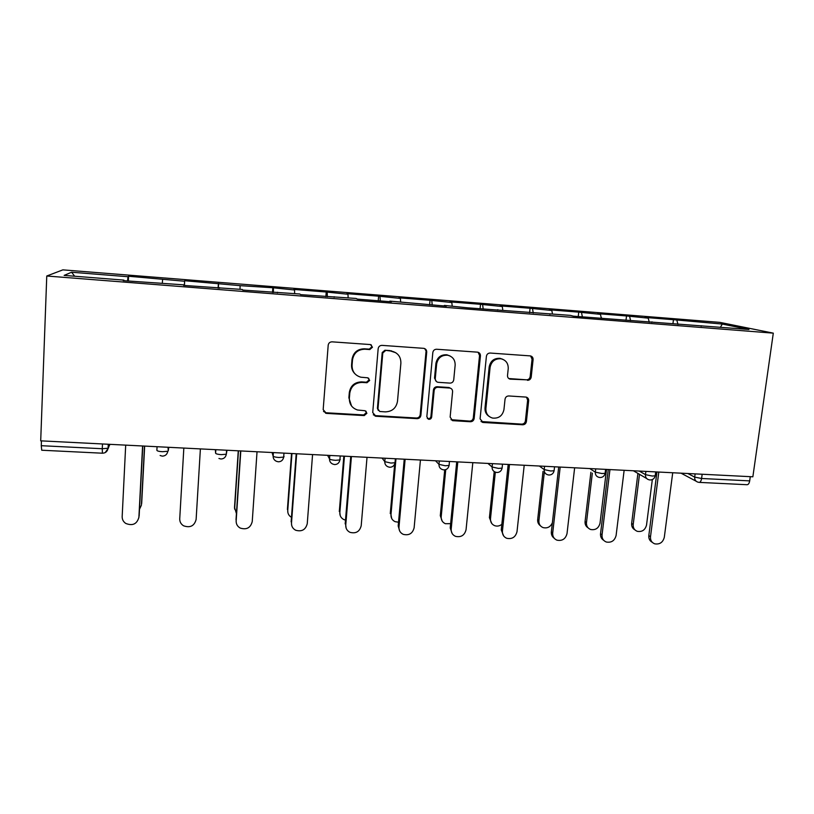 <?xml version="1.0" encoding="UTF-8"?>
<svg xmlns="http://www.w3.org/2000/svg" width="814" height="814" viewBox="0 0 814 814"><rect width="100%" height="100%" fill="white"/><g stroke="black" fill="none" stroke-linecap="round" stroke-linejoin="round"><path stroke-width="1.22" d="M372.476 347.222L370.441 344.566L332.092 341.839C329.884 341.9 328.581 343.02 328.195 345.197L323.168 409.646L326.465 413.39L364.224 415.588L366.9 413.268L365.12 410.734L357.56 410.012C352.035 408.129 349.298 404.253 349.359 398.382L349.796 393.06C351.048 386.212 355.158 382.672 362.108 382.417L366.992 382.733L369.678 380.403L367.765 377.808L360.846 377.208C354.965 375.437 352.045 371.459 352.065 365.272L352.503 359.9C353.764 352.991 357.895 349.43 364.876 349.216L369.78 349.562L372.476 347.222M355.036 373.901C352.523 371.408 351.363 368.376 351.577 364.794L352.014 359.442C353.276 352.554 357.387 349.002 364.346 348.789L369.23 349.135L371.927 346.805L371.204 344.831M323.514 411.467L326.068 412.769L363.705 414.957L366.371 412.647L366.046 411.202M351.526 405.962L348.88 397.812L349.318 392.501C350.569 385.673 354.66 382.142 361.589 381.888L366.453 382.204L369.139 379.884L368.64 378.184M527.482 380.321C529.538 380.24 530.779 379.161 531.206 377.086L533.099 359.584C533.139 357.59 532.234 356.359 530.372 355.901L490.181 353.042C488.085 353.103 486.833 354.192 486.406 356.308L480.087 418.844L483.119 422.476L522.71 424.776C524.745 424.684 525.986 423.616 526.404 421.56L528.662 400.681C528.713 398.789 527.869 397.598 526.119 397.09L508.76 395.96C506.695 396.042 505.453 397.12 505.036 399.206L503.947 409.615C502.503 415.852 498.697 418.671 492.521 418.06C487.973 416.626 485.765 413.451 485.897 408.526L490.089 367.399C491.381 361.396 494.993 358.516 500.925 358.771C505.901 360.042 508.343 363.329 508.231 368.63L507.509 375.498C507.468 377.442 508.343 378.652 510.144 379.151L526.475 379.812C528.52 379.741 529.751 378.663 530.179 376.587L532.061 359.147L530.586 355.942M752.858 476.801L40.7 440.842L46.764 276.007L773.3 333.15L752.858 476.801M426.719 352.116C426.74 350.101 425.793 348.85 423.87 348.351L382.02 345.37C379.853 345.441 378.561 346.55 378.164 348.707L372.72 412.545L375.936 416.259L417.094 418.65C419.22 418.559 420.472 417.47 420.879 415.374L426.719 352.116L424.664 348.585M436.63 349.247L477.645 352.167C479.538 352.635 480.464 353.876 480.433 355.891L474.155 418.498C473.738 420.573 472.496 421.652 470.421 421.744L452.604 420.655L450.132 417.083L452.584 391.717C452.625 389.814 451.739 388.593 449.949 388.064L437.932 387.271C435.816 387.342 434.554 388.441 434.147 390.547L431.654 417.053C431.278 418.722 430.25 419.464 428.571 419.271L426.831 416.768L432.824 352.543C433.231 350.407 434.503 349.308 436.63 349.247M46.764 276.007L62.851 269.861L719.779 322.364L773.3 333.15M672.944 323.697L673.453 319.699L644.973 317.419L648.249 318.162L649.236 322.151M673.453 319.699L722.303 324.053L748.961 329.487L573.351 316.168L570.411 315.384L467.521 307.814L444.352 305.423L446.337 306.145L389.845 301.119L391.402 301.811L357.407 299.125L356.115 298.453L300.661 294.648L299.827 294.007L242.745 290.079L242.379 289.469L183.618 285.419L183.75 284.839L123.24 280.657L123.891 280.118L64.153 275.397L71.571 272.232L128.001 276.729L127.554 280.993M128.347 281.054L128.581 276.251L128.001 276.729M128.581 276.251L184.615 281.237L184.33 285.47M184.463 285.48L184.615 281.237M184.727 280.728L240.12 285.653L240.018 289.285M272.507 292.43L272.832 287.749L240.12 285.653M272.832 287.749L294.566 289.988L294.607 293.6M325.875 296.642L326.231 292.012L293.834 289.428L294.566 289.988M326.231 292.012L347.975 294.251L348.148 297.832M378.235 300.773L378.622 296.184L346.835 293.651L347.975 294.251M378.622 296.184L400.386 298.423L400.671 301.974M429.629 304.823L430.046 300.285L398.85 297.802L400.386 298.423M430.046 300.285L451.811 302.513L452.218 306.054M480.077 308.801L480.525 304.314L449.898 301.872L451.811 302.513M480.525 304.314L502.279 306.532L502.808 310.042M529.609 312.708L530.077 308.262L500.01 305.871L502.279 306.532M530.077 308.262L551.831 310.48L552.462 313.97M578.235 316.544L578.734 312.138L549.206 309.788L551.831 310.48M578.734 312.138L600.478 314.357L601.332 318.345M625.997 320.319L626.515 315.954L597.527 313.644L600.478 314.357M626.515 315.954L648.249 318.162M651.719 322.344L652.014 321.835M629.67 316.677L630.606 320.685M601.322 318.366L601.597 317.847M581.562 312.851L582.376 316.88M549.949 314.316L550.193 313.787M532.559 308.944L533.251 313.003M497.578 310.185L497.792 309.646M482.651 304.975L483.211 309.055M444.169 305.972L444.352 305.423M431.817 300.926L432.234 305.026M389.692 301.679L389.845 301.119M380.006 296.795L380.291 300.936M334.116 297.293L334.239 296.734M327.218 292.592L327.35 296.754M277.421 292.816L277.503 292.246M273.402 288.309L273.382 292.501M219.546 288.248L219.597 287.678M218.549 283.933L218.366 288.156M183.72 285.429L183.75 284.839M162.607 279.487L162.312 283.15M41.453 440.883L41.27 445.696L102.269 448.728L102.493 443.966M102.381 453.205L41.728 450.234L41.27 445.696M123.901 280.708L123.891 280.118M71.571 272.232L74.685 276.231M701.169 326.251L701.485 325.742M676.922 320.441L677.981 324.42M722.303 324.053L720.421 327.238M702.167 474.236L701.587 478.49L749.684 480.881L750.284 476.668M749.684 480.881C749.216 483.435 748.32 484.717 746.987 484.717L699.307 482.387M218.111 288.136L218.396 283.414M373.3 414.784L375.376 415.639L416.412 418.02C418.528 417.928 419.78 416.839 420.187 414.753L426.007 351.689M385.48 350.661L382.794 352.981L377.971 408.974L379.751 411.497L385.307 411.874C392.165 411.599 396.225 408.079 397.497 401.312L400.885 363.186C400.926 356.786 397.883 352.777 391.758 351.16L384.89 350.234L382.204 352.554L382.794 352.981M378.347 410.48L377.411 408.363L382.204 352.554M395.818 352.737L390.608 351.017M384.89 350.234L390.008 350.59M450.976 419.678L469.576 421.103C471.652 421.021 472.893 419.943 473.3 417.867L479.548 355.453L478.113 352.269M450.722 388.329L448.697 387.474L437.189 386.731C435.073 386.813 433.821 387.902 433.414 390.008L430.932 416.422L431.654 417.053M427.279 418.406L427.859 418.64C429.527 418.834 430.555 418.091 430.932 416.422M455.148 365.191C455.219 359.859 452.726 356.542 447.68 355.23C441.605 354.935 437.932 357.834 436.65 363.929L435.266 378.622C435.236 380.545 436.131 381.776 437.942 382.295L449.959 383.109C452.065 383.038 453.317 381.939 453.734 379.833L455.148 365.191M450.132 356.013L446.896 354.792C440.842 354.497 437.179 357.387 435.907 363.461L436.65 363.929M436.355 381.491L434.523 378.113L435.907 363.461M508.781 378.541L526.475 379.812M502.737 359.269L499.979 358.323C494.067 358.079 490.466 360.948 489.183 366.931L490.089 367.399M489.173 416.453C486.172 414.489 484.788 411.65 485.012 407.936L489.183 366.931M480.993 421.52L521.713 424.135C523.748 424.043 524.979 422.975 525.396 420.93L527.645 400.112L526.485 397.191M139.489 509.289L141.412 505.179M141.453 504.69L144.505 446.082M141.677 503.571L144.668 446.092M125.692 445.136L122.171 516.625C122.131 519.485 123.321 521.754 125.763 523.443C132.641 526.129 137.017 524.063 138.899 517.256L138.858 517.745M142.776 446.001L139.143 516.035M142.582 445.991L138.899 517.256M234.656 509.188L234.524 507.326L236.426 513.603M238.461 450.824L234.666 508.445M238.258 450.814L234.524 507.326M287.871 512.545L287.739 510.582C287.647 513.553 288.889 515.801 291.463 517.328M291.961 453.53L287.739 510.582M291.534 453.51L287.403 509.462M340.232 515.649L339.835 512.678C339.733 515.842 341.097 518.152 343.905 519.597L345.492 520.105M344.454 456.176L339.835 512.678M343.834 456.145L339.306 511.568M391.687 518.487L390.974 514.743C390.862 517.969 392.236 520.268 395.105 521.672L398.534 522.212M395.97 458.781L390.974 514.743M394.688 464.021L390.262 513.634M183.832 448.066L179.731 518.813C179.68 521.825 180.952 524.145 183.567 525.793C190.181 528.093 194.363 525.976 196.123 519.444L200.386 448.911M236.152 521.713L236.162 520.97C236.091 524.094 237.434 526.455 240.181 528.052C246.55 530.036 250.57 527.879 252.238 521.581L257.031 451.77M236.019 519.749L240.578 450.936M236.162 520.97L240.802 450.946M291.616 525.091L291.493 523.076C291.402 526.292 292.786 528.673 295.635 530.219C301.78 531.959 305.647 529.772 307.254 523.677L312.566 454.568M291.127 521.866L296.204 453.744M291.493 523.076L296.662 453.764M346.143 528.205L345.747 525.142C345.645 528.428 347.049 530.83 349.979 532.325C355.911 533.852 359.656 531.654 361.202 525.732L367.022 457.315M345.177 523.931L350.742 456.501M345.747 525.142L351.424 456.532M399.684 531.033L398.188 525.966L398.972 527.167C398.84 530.514 400.274 532.916 403.256 534.36C408.994 535.714 412.627 533.516 414.133 527.747L420.431 460.012M398.188 525.966L404.232 459.198M398.972 527.167L405.128 459.238M442.185 521.082L440.293 515.659L441.188 516.768C441.046 520.034 442.429 522.344 445.339 523.697L450.63 523.677M445.746 469.647L441.188 516.768M444.719 469.882L440.293 515.659M452.197 533.618L450.213 527.96L451.18 529.161C451.037 532.549 452.472 534.951 455.494 536.345C461.06 537.555 464.58 535.347 466.056 529.721L472.812 462.657M450.213 527.96L456.715 461.843M451.18 529.161L457.804 461.904M491.748 523.483L489.418 517.643L490.486 518.752C490.333 522.059 491.717 524.358 494.658 525.671C497.212 526.516 499.613 526.068 501.851 524.318M495.339 472.13L490.486 518.752M494.21 471.581L489.418 517.643M503.693 535.999L501.251 529.914L502.411 531.115C502.248 534.544 503.683 536.935 506.725 538.288C512.128 539.367 515.557 537.159 517.012 531.664L524.206 465.252M501.251 529.914L508.19 464.448M502.411 531.115L509.483 464.509M540.384 525.732C538.38 524.247 537.474 522.201 537.678 519.597L538.909 520.706C538.736 524.033 540.12 526.332 543.07 527.594C547.364 528.581 550.468 526.973 552.38 522.751M544.301 472.334L538.909 520.706M543.03 471.398L537.678 519.597M554.181 538.217C552.085 536.68 551.139 534.554 551.353 531.827L552.696 533.028C552.503 536.487 553.937 538.868 556.99 540.17C562.24 541.147 565.588 538.949 567.022 533.577L574.643 467.796M551.353 531.827L558.709 466.992M552.696 533.028L560.185 467.073M588.105 527.859C585.866 526.434 584.859 524.318 585.073 521.52L586.477 522.619C586.273 525.976 587.657 528.255 590.608 529.487C595.543 530.341 598.677 528.235 600.04 523.168L606.522 469.413M592.338 473.158L586.477 522.619M590.903 472.232L585.073 521.52M603.693 540.313C601.353 538.837 600.305 536.64 600.539 533.719L602.045 534.91C601.831 538.39 603.255 540.761 606.318 542.022C611.426 542.907 614.692 540.71 616.106 535.439L624.135 470.299M600.539 533.719L608.292 469.495M602.045 534.91L609.951 469.586M634.951 529.894C632.519 528.53 631.42 526.363 631.654 523.402L633.2 524.501C632.987 527.869 634.35 530.148 637.311 531.339C642.114 532.112 645.187 530.016 646.53 525.04L652.329 479.578M639.499 474.328L633.2 524.501M637.911 473.402L631.654 523.402M652.258 542.307C649.714 540.903 648.565 538.654 648.819 535.561L650.498 536.752C650.264 540.242 651.668 542.602 654.731 543.833C659.706 544.627 662.901 542.45 664.305 537.281L672.72 472.751M648.819 535.561L656.959 471.957M650.498 536.752L658.801 472.049M108.272 444.261L108.089 448.239C107.448 451.455 105.566 453.113 102.422 453.205L102.269 448.728L108.089 448.239L109.961 444.342M687.85 473.514L694.698 477.106L701.587 478.49C701.139 481.074 700.305 482.366 699.084 482.376L697.883 482.132C695.594 481.369 694.525 479.69 694.698 477.106L695.125 473.88M108.73 444.281L108.557 447.883L105.179 452.615M160.124 455.494L162.24 456.135C165.313 456.043 167.165 454.426 167.806 451.261L162.403 451.709C158.934 451.475 157.102 450.997 156.878 450.295L157.071 446.723M168.467 447.293L168.264 450.854L168.752 447.313M215.364 449.664L215.608 453.215L215.822 449.684M226.984 450.254L226.323 454.212L221.286 454.639C217.887 454.395 215.985 453.927 215.608 453.215M272.049 452.523L273.138 456.084L273.392 452.594M327.604 455.331L329.528 458.903L329.802 455.443M382.081 458.079L384.788 461.66L385.093 458.231M435.51 460.775L438.98 464.356L439.306 460.968M487.912 463.42L492.104 467.002L492.46 463.654M539.316 466.015L544.22 469.607L544.586 466.28M589.753 468.559L595.329 472.151L595.726 468.864M639.255 471.062L645.482 474.654L645.889 471.398M168.03 447.273L168.264 450.854M283.964 453.123L283.679 457.112L278.988 457.499C275.631 457.264 273.687 456.796 273.138 456.084C273.107 458.557 274.237 460.307 276.526 461.334L278.296 461.803C281.237 461.742 283.028 460.175 283.679 457.112L284.076 456.634M340.221 455.962L339.896 459.951L335.531 460.307C332.224 460.083 330.219 459.605 329.528 458.903C329.477 461.406 330.616 463.156 332.936 464.133L334.574 464.56C337.474 464.499 339.245 462.963 339.896 459.951L340.242 459.432M395.38 458.75L395.024 462.728L390.944 463.064L384.788 461.66C384.727 464.194 385.867 465.934 388.207 466.88L389.733 467.256C392.602 467.205 394.363 465.7 395.024 462.728L395.299 462.179M449.46 461.477L449.074 465.455L445.268 465.761L438.98 464.356C438.899 466.91 440.028 468.65 442.378 469.556L443.823 469.902C446.662 469.861 448.412 468.376 449.074 465.455L449.277 464.865M502.513 464.163L502.096 468.121L498.524 468.406L492.104 467.002C492.012 469.576 493.131 471.296 495.482 472.171L496.855 472.486C499.674 472.456 501.424 471.001 502.096 468.121L502.207 467.511M554.548 466.788L554.1 470.736L550.763 471.001L544.22 469.607C544.098 472.181 545.217 473.89 547.547 474.735L548.87 475.03C551.678 475.01 553.428 473.575 554.1 470.736L554.171 470.136M600.06 477.533C602.787 477.442 604.476 476.027 605.128 473.3L602.004 473.545L595.329 472.151C595.197 474.735 596.296 476.434 598.616 477.248L599.898 477.523M605.606 469.363L605.199 472.741M655.697 471.896L655.199 475.814L652.268 476.037L645.482 474.654C645.329 477.238 646.418 478.927 648.717 479.711L649.959 479.975C652.767 479.965 654.507 478.571 655.199 475.814L655.27 475.295M364.346 348.789L364.876 349.216M366.453 382.204L366.992 382.733M361.589 381.888L362.108 382.417M349.318 392.501L349.796 393.06M348.88 397.812L349.359 398.382M363.705 414.957L364.224 415.588M326.068 412.769L326.465 413.39M369.23 349.135L369.78 349.562M420.187 414.753L420.879 415.374M416.412 418.02L417.094 418.65M375.376 415.639L375.936 416.259M377.411 408.363L377.971 408.974M479.548 355.453L480.433 355.891M473.3 417.867L474.155 418.498M469.576 421.103L470.421 421.744M452.421 420.105L453.215 420.746M448.697 387.474L449.481 388.003M437.189 386.731L437.932 387.271M433.414 390.008L434.147 390.547M434.523 378.113L435.266 378.622M509.554 378.693L510.52 379.192M485.012 407.936L485.897 408.526M527.645 400.112L528.662 400.681M525.396 420.93L526.404 421.56M521.713 424.135L522.71 424.776M482.244 421.845L483.119 422.476M532.061 359.147L533.099 359.584M530.179 376.587L531.206 377.086M218.935 458.455L220.869 458.994C223.86 458.923 225.682 457.326 226.323 454.212L226.577 450.234M646.703 478.53L633.394 470.767M696.092 481.186L681.013 473.168M325.305 412.637L325.702 413.268M374.684 415.527L375.234 416.147M391.147 350.732L391.758 351.16M451.821 420.014L452.604 420.655M449.165 387.535L449.949 388.064M427.859 418.64L428.571 419.271M446.896 354.792L447.68 355.23M509.188 378.642L510.144 379.151M499.979 358.323L500.925 358.771M481.664 421.754L482.539 422.395"/></g></svg>
